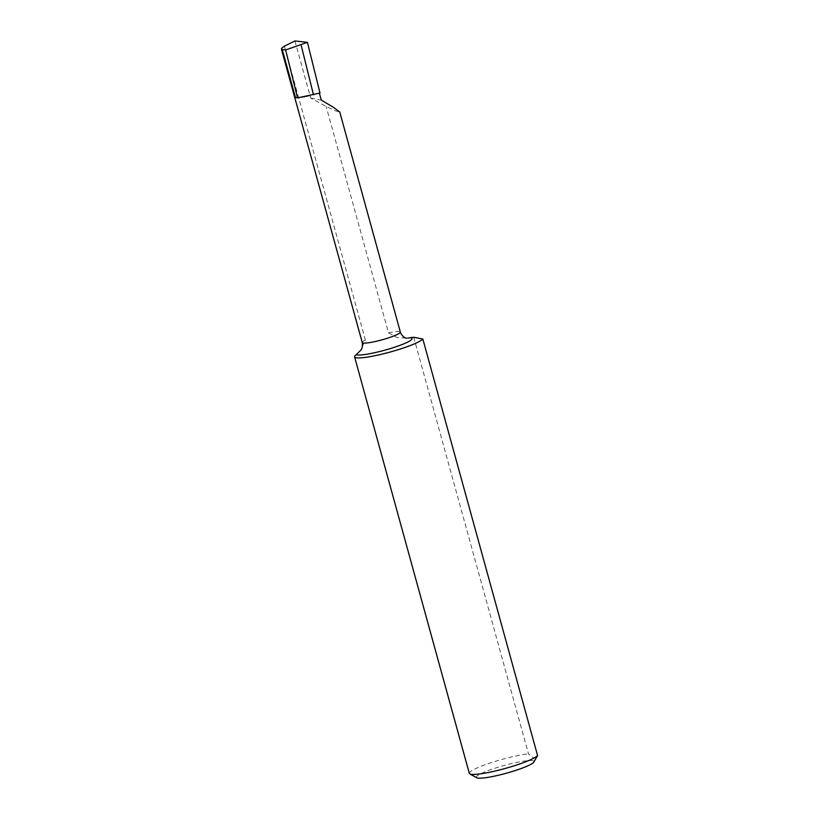 <?xml version="1.0" encoding="UTF-8"?>
<svg xmlns="http://www.w3.org/2000/svg" width="819" height="819" viewBox="0 0 819 819"><rect width="100%" height="100%" fill="white"/><g stroke="black" fill="none" stroke-linecap="round" stroke-linejoin="round"><path stroke-width="0.61" stroke-dasharray="4.09 3.07" d="M476.73 777.763A29.924 4.023 164.6 0 1 498.413 767.137A29.924 4.023 164.6 0 1 532.77 760.687A29.924 4.023 164.6 0 1 533.906 762.018M413.728 337.264L528.45 753.777L534.019 758.312L537.581 755.579M319.369 93.161L319.994 92.997M319.287 92.854A19.758 2.662 164.6 0 1 309.858 95.465M300.798 97.246A19.758 2.662 164.6 0 1 295.444 97.471M284.428 46.13L365.387 340.059L360.677 350.307M294.942 40.95L310.667 98.024L326.177 106.501L335.473 110.872L339.742 111.998M405.794 338.155L396.713 337.408L388.503 332.79L326.177 106.501M469.318 773.371A35.637 4.791 164.6 0 1 490.233 762.97A35.637 4.791 164.6 0 1 528.45 753.777M310.667 98.024L321.294 100.133M388.503 332.79A19.758 2.662 164.6 0 1 400.348 332.033M362.244 342.537A19.758 2.662 164.6 0 1 365.387 340.059"/><path stroke-width="1.23" d="M469.799 773.914A35.637 4.791 164.6 0 0 470.823 774.252A35.637 4.791 164.6 0 0 505.947 768.253A35.637 4.791 164.6 0 0 537.581 755.579L533.906 762.018A29.924 4.023 164.6 0 1 508.067 772.737A29.924 4.023 164.6 0 1 477.59 778.05A29.924 4.023 164.6 0 1 476.73 777.763L469.799 773.914A35.637 4.791 164.6 0 1 469.318 773.371L354.586 356.859A35.637 4.791 -15.4 0 0 386.711 352.958A35.637 4.791 -15.4 0 0 422.85 339.066L413.728 337.264A35.637 4.791 -15.4 0 0 410.022 337.776L407.913 338.032M319.369 93.161L321.294 100.133L333.302 107.217L339.742 111.998L400.348 332.033A19.758 2.662 164.6 0 1 382.002 339.844A19.758 2.662 164.6 0 1 362.244 342.537L281.419 49.12L282.238 49.549C280.651 49.304 281.378 48.157 284.428 46.13L294.942 40.95L307.422 42.353L319.994 92.997L297.543 97.891L295.444 97.471L282.238 49.549L285.636 49.939L297.543 97.891M537.581 755.579L422.85 339.066M362.244 342.537C363.196 348.515 360.36 350.583 360.677 350.307L356.224 354.709A35.637 4.791 -15.4 0 0 354.586 356.859M300.798 97.246A19.758 2.662 -15.4 0 0 309.858 95.465M285.636 49.939L307.422 42.353M301.095 44.932L313.462 94.758M410.022 337.776A29.279 3.941 164.6 0 1 392.137 348.024A29.279 3.941 164.6 0 1 356.224 354.709M400.348 332.033C402.426 338.022 407.555 338.442 406.664 338.165L405.794 338.155"/></g></svg>
